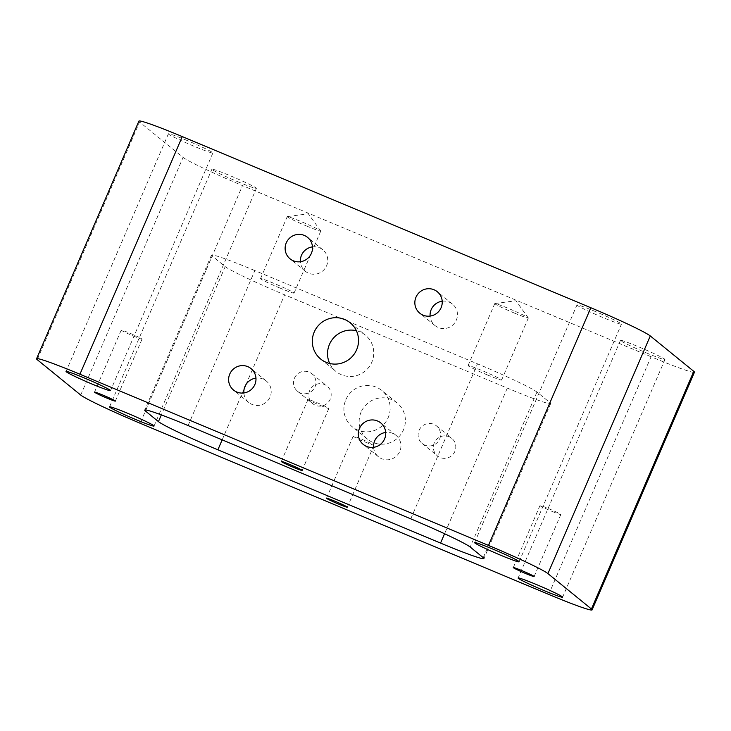 <?xml version="1.0" encoding="UTF-8"?>
<svg xmlns="http://www.w3.org/2000/svg" width="731" height="731" viewBox="0 0 731 731"><rect width="100%" height="100%" fill="white"/><g stroke="black" fill="none" stroke-linecap="round" stroke-linejoin="round"><path stroke-width="0.55" stroke-dasharray="3.65 2.74" d="M365.299 442.081A11.34 0.603 -156.7 0 0 374.025 445.197A11.34 0.603 -156.7 0 0 361.927 439.34A11.34 0.603 -156.7 0 0 353.201 436.224A11.34 0.603 -156.7 0 0 365.299 442.081M320.123 405.321A11.34 0.603 -156.7 0 0 328.849 408.437A11.34 0.603 -156.7 0 0 316.751 402.58A11.34 0.603 -156.7 0 0 308.016 399.464A11.34 0.603 -156.7 0 0 320.123 405.321M133.316 335.986A11.34 0.603 -156.7 0 0 142.052 339.102A11.34 0.603 -156.7 0 0 129.954 333.245A11.34 0.603 -156.7 0 0 121.218 330.129A11.34 0.603 -156.7 0 0 133.316 335.986M552.097 511.417A11.34 0.603 -156.7 0 0 560.832 514.533A11.34 0.603 -156.7 0 0 548.734 508.675A11.34 0.603 -156.7 0 0 539.999 505.56A11.34 0.603 -156.7 0 0 552.097 511.417M254.845 270.58A56.333 2.997 -156.7 0 0 211.478 255.101A56.333 2.997 -156.7 0 0 212.145 255.996L225.194 266.614A56.333 2.997 -156.7 0 0 284.633 294.812L507.305 388.088A56.333 2.997 -156.7 0 0 550.671 403.567A56.333 2.997 -156.7 0 0 550.004 402.68L536.956 392.054A56.333 2.997 -156.7 0 0 477.517 363.855L254.845 270.58L188.095 425.57M329.699 363.481A23.374 22.944 -50.9 0 0 371.841 362.165A23.374 22.944 -50.9 0 0 356.372 330.704M373.587 447.317A13.852 13.597 -50.9 0 0 399.811 451.338A13.852 13.597 -50.9 0 0 385.685 432.441M243.871 392.976A13.852 13.597 -50.9 0 0 269.2 398.724A13.852 13.597 -50.9 0 0 255.969 378.101M345.845 399.738A23.374 22.944 129.1 0 1 381.801 390.482A23.374 22.944 129.1 0 1 384.844 423.103A23.374 22.944 129.1 0 1 345.845 399.738M419.064 430.413A11.34 11.129 129.1 0 1 436.508 425.917A11.34 11.129 129.1 0 1 437.979 441.743A11.34 11.129 129.1 0 1 419.064 430.413M294.456 378.21A11.34 11.129 129.1 0 1 311.89 373.724A11.34 11.129 129.1 0 1 313.371 389.541A11.34 11.129 129.1 0 1 294.456 378.21M138.899 121.118A56.333 2.997 -156.7 0 0 139.566 122.004L37.217 359.661M80.721 395.06L183.079 157.403L139.566 122.004M183.079 157.403A56.333 2.997 -156.7 0 0 242.509 185.601L140.16 423.258M548.725 594.413L651.074 356.755A56.333 2.997 -156.7 0 0 694.45 372.225M309.679 390.601A11.34 11.129 -50.9 0 0 312.804 403.704A11.34 11.129 -50.9 0 0 330.248 399.208A11.34 11.129 -50.9 0 0 327.123 386.114A11.34 11.129 -50.9 0 0 309.679 390.601M434.296 442.803A11.34 11.129 -50.9 0 0 437.421 455.906A11.34 11.129 -50.9 0 0 454.856 451.411A11.34 11.129 -50.9 0 0 451.731 438.308A11.34 11.129 -50.9 0 0 434.296 442.803M361.077 412.129A23.374 22.944 -50.9 0 0 367.51 439.139A23.374 22.944 -50.9 0 0 403.466 429.883A23.374 22.944 -50.9 0 0 397.024 402.872A23.374 22.944 -50.9 0 0 361.077 412.129M187.045 140.471A24.224 1.288 -156.7 0 0 168.395 133.81A24.224 1.288 -156.7 0 0 194.236 146.319A24.224 1.288 -156.7 0 0 212.885 152.98A24.224 1.288 -156.7 0 0 187.045 140.471M237.739 181.727A24.224 1.288 -156.7 0 0 256.389 188.379A24.224 1.288 -156.7 0 0 230.548 175.869A24.224 1.288 -156.7 0 0 211.899 169.217A24.224 1.288 -156.7 0 0 237.739 181.727M595.61 311.616A24.224 1.288 -156.7 0 0 576.96 304.964A24.224 1.288 -156.7 0 0 602.801 317.473A24.224 1.288 -156.7 0 0 621.451 324.125A24.224 1.288 -156.7 0 0 595.61 311.616M646.314 352.872A24.224 1.288 -156.7 0 0 664.963 359.524A24.224 1.288 -156.7 0 0 639.113 347.024A24.224 1.288 -156.7 0 0 620.464 340.363A24.224 1.288 -156.7 0 0 646.314 352.872M514.268 313.014A18.266 0.969 -156.7 0 0 528.321 318.031A18.266 0.969 -156.7 0 0 528.294 317.93A18.266 0.969 -156.7 0 0 508.84 308.601A18.266 0.969 -156.7 0 0 494.878 303.539A18.266 0.969 -156.7 0 0 494.777 303.584A18.266 0.969 -156.7 0 0 514.268 313.014M487.568 375.012A18.266 0.969 23.3 0 1 468.078 365.582A18.266 0.969 23.3 0 1 482.14 370.599A18.266 0.969 23.3 0 1 501.621 380.029A18.266 0.969 23.3 0 1 487.568 375.012M306.709 226.071A18.266 0.969 -156.7 0 0 320.772 231.087A18.266 0.969 -156.7 0 0 320.745 230.978A18.266 0.969 -156.7 0 0 301.291 221.657A18.266 0.969 -156.7 0 0 287.329 216.586A18.266 0.969 -156.7 0 0 287.228 216.641A18.266 0.969 -156.7 0 0 306.709 226.071M280.01 288.069A18.266 0.969 23.3 0 1 260.528 278.639A18.266 0.969 23.3 0 1 274.591 283.655A18.266 0.969 23.3 0 1 294.072 293.085A18.266 0.969 23.3 0 1 280.01 288.069M442.2 301.218A13.852 13.597 129.1 0 1 455.431 321.832A13.852 13.597 129.1 0 1 430.102 316.084M312.484 246.877A13.852 13.597 129.1 0 1 326.602 265.764A13.852 13.597 129.1 0 1 300.386 261.744M651.074 356.755L242.509 185.601M145.825 409.972L212.145 255.996M225.194 266.614L161.332 414.906M410.767 518.855L477.517 363.855M536.956 392.054L470.207 547.053M483.255 557.671L550.004 402.68M507.305 388.088L444.576 533.74M222.169 439.843L244.264 388.554M246 384.524L284.633 294.812M353.201 436.224L326.501 498.222M374.025 445.197L347.326 507.195M308.016 399.464L281.316 461.462M328.849 408.437L302.15 470.435M121.218 330.129L94.518 392.127M142.052 339.102L115.352 401.1M539.999 505.56L513.299 567.558M560.832 514.533L534.133 576.531M211.478 255.101L144.729 410.1M550.671 403.567L483.922 558.557M297.581 391.313L312.804 403.704M311.89 373.724L327.123 386.114M422.189 443.516L437.421 455.906M436.508 425.917L451.731 438.308M397.024 402.872L381.801 390.482M367.51 439.139L352.287 426.749M168.395 133.81L66.037 371.476M212.885 152.98L110.536 390.637M154.04 426.036L256.389 188.379M109.549 406.875L211.899 169.217M519.101 561.783L621.451 324.125M474.611 542.621L576.96 304.964M620.464 340.363L518.115 578.02M664.963 359.524L562.605 597.19M528.294 317.93L515.885 300.743L494.878 303.539M494.777 303.584L468.078 365.582M528.321 318.031L501.621 380.029M320.745 230.978L308.336 213.799L287.329 216.586M287.228 216.641L260.528 278.639M320.772 231.087L294.072 293.085M452.507 304.105L437.284 291.715M435.027 325.587L419.795 313.197M322.791 249.764L307.559 237.374M305.302 271.247L290.079 258.856M266.276 380.988L251.044 368.598M248.787 402.479L233.564 390.089M395.992 435.329L380.769 422.938M378.503 456.82L363.28 444.43M320.662 359.031L335.894 371.421M350.176 322.764L365.399 335.154"/><path stroke-width="1.1" d="M338.599 504.079A11.34 0.603 23.3 0 1 326.501 498.222A11.34 0.603 23.3 0 1 335.227 501.338A11.34 0.603 23.3 0 1 347.326 507.195A11.34 0.603 23.3 0 1 338.599 504.079M293.414 467.319A11.34 0.603 23.3 0 1 281.316 461.462A11.34 0.603 23.3 0 1 290.052 464.578A11.34 0.603 23.3 0 1 302.15 470.435A11.34 0.603 23.3 0 1 293.414 467.319M106.616 397.984A11.34 0.603 23.3 0 1 94.518 392.127A11.34 0.603 23.3 0 1 103.254 395.243A11.34 0.603 23.3 0 1 115.352 401.1A11.34 0.603 23.3 0 1 106.616 397.984M525.397 573.415A11.34 0.603 23.3 0 1 513.299 567.558A11.34 0.603 23.3 0 1 522.035 570.673A11.34 0.603 23.3 0 1 534.133 576.531A11.34 0.603 23.3 0 1 525.397 573.415M444.576 533.74L440.555 543.087A56.333 2.997 -156.7 0 0 483.922 558.557A56.333 2.997 -156.7 0 0 483.255 557.671L470.207 547.053A56.333 2.997 -156.7 0 0 410.767 518.855L188.095 425.57A56.333 2.997 -156.7 0 0 144.729 410.1A56.333 2.997 -156.7 0 0 145.396 410.986L145.825 409.972M161.332 414.906L158.444 421.604L145.396 410.986M356.372 330.704A23.374 22.944 -50.9 0 0 329.699 363.481M385.685 432.441A13.852 13.597 -50.9 0 0 373.587 447.317M255.969 378.101A13.852 13.597 -50.9 0 0 243.871 392.976M158.444 421.604A56.333 2.997 -156.7 0 0 217.884 449.812L222.169 439.843M440.555 543.087L217.884 449.812M182.275 136.587A56.333 2.997 -156.7 0 0 138.899 121.118L36.55 358.775A56.333 2.997 23.3 0 1 79.926 374.245L182.275 136.587L590.84 307.742L488.491 545.399A56.333 2.997 23.3 0 1 547.921 573.597L650.279 335.94L693.783 371.339L591.434 608.996A56.333 2.997 23.3 0 1 592.101 609.882A56.333 2.997 23.3 0 1 548.725 594.413L140.16 423.258A56.333 2.997 23.3 0 1 80.721 395.06L37.217 359.661A56.333 2.997 23.3 0 1 36.55 358.775M591.434 608.996L547.921 573.597M488.491 545.399L79.926 374.245M91.887 383.976A24.224 1.288 23.3 0 1 66.037 371.476A24.224 1.288 23.3 0 1 84.686 378.128A24.224 1.288 23.3 0 1 110.536 390.637A24.224 1.288 23.3 0 1 91.887 383.976M128.199 413.527A24.224 1.288 23.3 0 1 154.04 426.036A24.224 1.288 23.3 0 1 135.39 419.384A24.224 1.288 23.3 0 1 109.549 406.875A24.224 1.288 23.3 0 1 128.199 413.527M500.452 555.131A24.224 1.288 23.3 0 1 474.611 542.621A24.224 1.288 23.3 0 1 493.261 549.273A24.224 1.288 23.3 0 1 519.101 561.783A24.224 1.288 23.3 0 1 500.452 555.131M536.764 584.681A24.224 1.288 23.3 0 1 562.605 597.19A24.224 1.288 23.3 0 1 543.955 590.529A24.224 1.288 23.3 0 1 518.115 578.02A24.224 1.288 23.3 0 1 536.764 584.681M592.101 609.882L694.45 372.225A56.333 2.997 -156.7 0 0 693.783 371.339M650.279 335.94A56.333 2.997 -156.7 0 0 590.84 307.742M430.102 316.084A13.852 13.597 129.1 0 1 442.2 301.218M434.013 289.75A13.852 13.597 129.1 0 1 440.208 309.441A13.852 13.597 129.1 0 1 419.795 313.197A13.852 13.597 129.1 0 1 434.013 289.75M300.386 261.744A13.852 13.597 129.1 0 1 312.484 246.877M286.26 242.856A13.852 13.597 129.1 0 1 307.559 237.374A13.852 13.597 129.1 0 1 311.379 253.374A13.852 13.597 129.1 0 1 290.079 258.856A13.852 13.597 129.1 0 1 286.26 242.856M236.835 392.044A13.852 13.597 129.1 0 1 230.64 372.353A13.852 13.597 129.1 0 1 251.044 368.598A13.852 13.597 129.1 0 1 236.835 392.044M384.579 438.947A13.852 13.597 129.1 0 1 363.28 444.43A13.852 13.597 129.1 0 1 359.46 428.421A13.852 13.597 129.1 0 1 380.769 422.938A13.852 13.597 129.1 0 1 384.579 438.947M356.618 349.774A23.374 22.944 129.1 0 1 320.662 359.031A23.374 22.944 129.1 0 1 314.229 332.02A23.374 22.944 129.1 0 1 350.176 322.764A23.374 22.944 129.1 0 1 356.618 349.774M244.264 388.554L246 384.524"/></g></svg>

